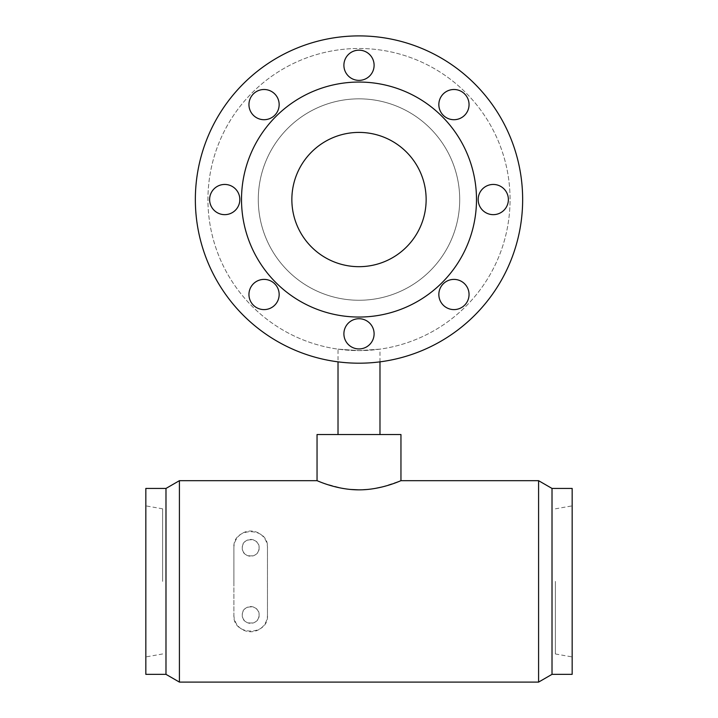 <?xml version="1.0" encoding="UTF-8"?>
<svg xmlns="http://www.w3.org/2000/svg" width="718" height="718" viewBox="0 0 718 718"><rect width="100%" height="100%" fill="white"/><g stroke="black" fill="none" stroke-linecap="round" stroke-linejoin="round"><path stroke-width="0.54" stroke-dasharray="3.59 2.69" d="M572.165 674.346L572.165 488.437M555.382 581.392L555.382 653.963L555.382 581.392M145.835 674.346L145.835 488.437M162.618 581.392L162.618 508.82L162.618 581.392M259.081 547.825C259.916 537.118 241.499 537.055 242.289 547.825C241.517 558.559 259.835 558.586 259.081 547.825A8.392 8.392 0 0 0 250.69 539.433A8.392 8.392 0 0 0 242.289 547.825A8.392 8.392 0 0 0 250.69 556.217A8.392 8.392 0 0 0 259.081 547.825M259.081 614.958C259.862 604.242 241.544 604.179 242.289 614.958C241.454 625.683 259.889 625.71 259.081 614.958A8.392 8.392 0 0 0 250.69 606.566A8.392 8.392 0 0 0 242.289 614.958A8.392 8.392 0 0 0 250.69 623.359A8.392 8.392 0 0 0 259.081 614.958M165.984 674.346L165.984 488.437M179.41 682.1L179.41 480.683M552.016 674.346L552.016 488.437M538.59 682.1L538.59 480.683M233.897 581.392L233.897 614.958C232.174 636.39 269.133 636.462 267.473 614.958L267.473 547.825C269.196 526.411 232.255 526.312 233.897 547.825L233.897 581.392M379.984 434.534L338.016 434.534L379.984 434.534M379.984 361.845L379.984 349.145L359 350.608L379.984 349.145M338.016 349.145L359 350.608A151.058 151.058 0 0 1 207.942 199.55A151.058 151.058 0 0 1 359 48.492A151.058 151.058 0 0 1 510.058 199.55A151.058 151.058 0 0 1 359 350.608A151.058 151.058 0 0 1 207.942 199.55A151.058 151.058 0 0 1 359 48.492A151.058 151.058 0 0 1 510.058 199.55A151.058 151.058 0 0 1 359 350.608L338.016 349.145L338.016 361.845M359 318.72A15.105 15.105 0 0 0 343.895 333.825A15.105 15.105 0 0 0 359 348.93A15.105 15.105 0 0 0 374.105 333.825A15.105 15.105 0 0 0 359 318.72A15.105 15.105 0 0 0 343.895 333.825A15.105 15.105 0 0 0 359 348.93A15.105 15.105 0 0 0 374.105 333.825A15.105 15.105 0 0 0 359 318.72A15.105 15.105 0 0 0 343.895 333.825A15.105 15.105 0 0 0 359 348.93A15.105 15.105 0 0 0 374.105 333.825A15.105 15.105 0 0 0 359 318.72M264.053 279.392A15.105 15.105 0 0 0 248.949 294.497A15.105 15.105 0 0 0 264.053 309.602A15.105 15.105 0 0 0 279.158 294.497A15.105 15.105 0 0 0 264.053 279.392A15.105 15.105 0 0 0 248.949 294.497A15.105 15.105 0 0 0 264.053 309.602A15.105 15.105 0 0 0 279.158 294.497A15.105 15.105 0 0 0 264.053 279.392A15.105 15.105 0 0 0 248.949 294.497A15.105 15.105 0 0 0 264.053 309.602A15.105 15.105 0 0 0 279.158 294.497A15.105 15.105 0 0 0 264.053 279.392M224.725 184.445A15.105 15.105 0 0 0 209.62 199.55A15.105 15.105 0 0 0 224.725 214.655A15.105 15.105 0 0 0 239.83 199.55A15.105 15.105 0 0 0 224.725 184.445A15.105 15.105 0 0 0 209.62 199.55A15.105 15.105 0 0 0 224.725 214.655A15.105 15.105 0 0 0 239.83 199.55A15.105 15.105 0 0 0 224.725 184.445A15.105 15.105 0 0 0 209.62 199.55A15.105 15.105 0 0 0 224.725 214.655A15.105 15.105 0 0 0 239.83 199.55A15.105 15.105 0 0 0 224.725 184.445M264.053 89.499A15.105 15.105 0 0 0 248.949 104.604A15.105 15.105 0 0 0 264.053 119.709A15.105 15.105 0 0 0 279.158 104.604A15.105 15.105 0 0 0 264.053 89.499A15.105 15.105 0 0 0 248.949 104.604A15.105 15.105 0 0 0 264.053 119.709A15.105 15.105 0 0 0 279.158 104.604A15.105 15.105 0 0 0 264.053 89.499A15.105 15.105 0 0 0 248.949 104.604A15.105 15.105 0 0 0 264.053 119.709A15.105 15.105 0 0 0 279.158 104.604A15.105 15.105 0 0 0 264.053 89.499M359 50.17A15.105 15.105 0 0 0 343.895 65.275A15.105 15.105 0 0 0 359 80.38A15.105 15.105 0 0 0 374.105 65.275A15.105 15.105 0 0 0 359 50.17A15.105 15.105 0 0 0 343.895 65.275A15.105 15.105 0 0 0 359 80.38A15.105 15.105 0 0 0 374.105 65.275A15.105 15.105 0 0 0 359 50.17A15.105 15.105 0 0 0 343.895 65.275A15.105 15.105 0 0 0 359 80.38A15.105 15.105 0 0 0 374.105 65.275A15.105 15.105 0 0 0 359 50.17M453.947 89.499A15.105 15.105 0 0 0 438.842 104.604A15.105 15.105 0 0 0 453.947 119.709A15.105 15.105 0 0 0 469.051 104.604A15.105 15.105 0 0 0 453.947 89.499A15.105 15.105 0 0 0 438.842 104.604A15.105 15.105 0 0 0 453.947 119.709A15.105 15.105 0 0 0 469.051 104.604A15.105 15.105 0 0 0 453.947 89.499A15.105 15.105 0 0 0 438.842 104.604A15.105 15.105 0 0 0 453.947 119.709A15.105 15.105 0 0 0 469.051 104.604A15.105 15.105 0 0 0 453.947 89.499M493.275 184.445A15.105 15.105 0 0 0 478.17 199.55A15.105 15.105 0 0 0 493.275 214.655A15.105 15.105 0 0 0 508.38 199.55A15.105 15.105 0 0 0 493.275 184.445A15.105 15.105 0 0 0 478.17 199.55A15.105 15.105 0 0 0 493.275 214.655A15.105 15.105 0 0 0 508.38 199.55A15.105 15.105 0 0 0 493.275 184.445A15.105 15.105 0 0 0 478.17 199.55A15.105 15.105 0 0 0 493.275 214.655A15.105 15.105 0 0 0 508.38 199.55A15.105 15.105 0 0 0 493.275 184.445M453.947 279.392A15.105 15.105 0 0 0 438.842 294.497A15.105 15.105 0 0 0 453.947 309.602A15.105 15.105 0 0 0 469.051 294.497A15.105 15.105 0 0 0 453.947 279.392A15.105 15.105 0 0 0 438.842 294.497A15.105 15.105 0 0 0 453.947 309.602A15.105 15.105 0 0 0 469.051 294.497A15.105 15.105 0 0 0 453.947 279.392A15.105 15.105 0 0 0 438.842 294.497A15.105 15.105 0 0 0 453.947 309.602A15.105 15.105 0 0 0 469.051 294.497A15.105 15.105 0 0 0 453.947 279.392M359 98.842A100.708 100.708 0 0 1 459.708 199.55A100.708 100.708 0 0 1 359 300.259A100.708 100.708 0 0 1 258.292 199.55A100.708 100.708 0 0 1 359 98.842A100.708 100.708 0 0 1 459.708 199.55A100.708 100.708 0 0 1 359 300.259A100.708 100.708 0 0 1 258.292 199.55A100.708 100.708 0 0 1 359 98.842A100.708 100.708 0 0 1 459.708 199.55A100.708 100.708 0 0 1 359 300.259A100.708 100.708 0 0 1 258.292 199.55A100.708 100.708 0 0 1 359 98.842A100.708 100.708 0 0 1 459.708 199.55A100.708 100.708 0 0 1 359 300.259A100.708 100.708 0 0 1 258.292 199.55A100.708 100.708 0 0 1 359 98.842M359 35.9A163.65 163.65 0 0 1 522.65 199.55A163.65 163.65 0 0 1 359 363.2A163.65 163.65 0 0 1 195.35 199.55A163.65 163.65 0 0 1 359 35.9A163.65 163.65 0 0 1 522.65 199.55A163.65 163.65 0 0 1 359 363.2A163.65 163.65 0 0 1 195.35 199.55A163.65 163.65 0 0 1 359 35.9A163.65 163.65 0 0 1 522.65 199.55A163.65 163.65 0 0 1 359 363.2A163.65 163.65 0 0 1 195.35 199.55A163.65 163.65 0 0 1 359 35.9M359 82.058A117.492 117.492 0 0 1 476.492 199.55A117.492 117.492 0 0 1 359 317.042A117.492 117.492 0 0 1 241.508 199.55A117.492 117.492 0 0 1 359 82.058A117.492 117.492 0 0 1 476.492 199.55A117.492 117.492 0 0 1 359 317.042A117.492 117.492 0 0 1 241.508 199.55A117.492 117.492 0 0 1 359 82.058A117.492 117.492 0 0 1 476.492 199.55A117.492 117.492 0 0 1 359 317.042A117.492 117.492 0 0 1 241.508 199.55A117.492 117.492 0 0 1 359 82.058M359 266.683A67.142 67.142 0 0 1 291.858 199.55A67.142 67.142 0 0 1 359 132.408A67.142 67.142 0 0 1 426.142 199.55A67.142 67.142 0 0 1 359 266.683M317.042 480.683L324.096 483.42L342.612 488.393M346.507 488.994L350.725 489.47M358.749 489.847L359.314 489.847M361.316 489.82L363.146 489.748M367.212 489.479L375.227 488.42M382.326 486.921L400.958 480.683M317.042 434.534L400.958 434.534M572.165 581.392L572.165 505.867L572.165 581.392M145.835 581.392L145.835 656.925L145.835 581.392M233.897 614.958A16.783 16.783 0 0 0 250.69 631.75A16.783 16.783 0 0 0 267.473 614.958L267.473 547.825A16.783 16.783 0 0 0 250.69 531.042A16.783 16.783 0 0 0 233.897 547.825L233.897 614.958M555.382 653.963L572.165 656.925M162.618 508.82L145.835 505.867M162.618 653.963L145.835 656.925M555.382 508.82L572.165 505.867"/><path stroke-width="1.08" d="M165.984 674.346L165.984 488.437L145.835 488.437L145.835 674.346L165.984 674.346L179.41 682.1L179.41 480.683L317.042 480.683L317.042 434.534L400.958 434.534L400.958 480.683C401.29 480.36 381.689 489.945 359.009 489.847C336.32 489.954 316.692 480.351 317.042 480.683M552.016 674.346L552.016 488.437L572.165 488.437L572.165 674.346L552.016 674.346L538.59 682.1L179.41 682.1M552.016 488.437L538.59 480.683L538.59 682.1M379.984 434.534L379.984 361.845M338.016 434.534L338.016 361.845M359 318.72A15.105 15.105 0 0 0 343.895 333.825A15.105 15.105 0 0 0 359 348.93A15.105 15.105 0 0 0 374.105 333.825A15.105 15.105 0 0 0 359 318.72M264.053 279.392A15.105 15.105 0 0 0 248.949 294.497A15.105 15.105 0 0 0 264.053 309.602A15.105 15.105 0 0 0 279.158 294.497A15.105 15.105 0 0 0 264.053 279.392M224.725 184.445A15.105 15.105 0 0 0 209.62 199.55A15.105 15.105 0 0 0 224.725 214.655A15.105 15.105 0 0 0 239.83 199.55A15.105 15.105 0 0 0 224.725 184.445M264.053 89.499A15.105 15.105 0 0 0 248.949 104.604A15.105 15.105 0 0 0 264.053 119.709A15.105 15.105 0 0 0 279.158 104.604A15.105 15.105 0 0 0 264.053 89.499M359 50.17A15.105 15.105 0 0 0 343.895 65.275A15.105 15.105 0 0 0 359 80.38A15.105 15.105 0 0 0 374.105 65.275A15.105 15.105 0 0 0 359 50.17M453.947 89.499A15.105 15.105 0 0 0 438.842 104.604A15.105 15.105 0 0 0 453.947 119.709A15.105 15.105 0 0 0 469.051 104.604A15.105 15.105 0 0 0 453.947 89.499M493.275 184.445A15.105 15.105 0 0 0 478.17 199.55A15.105 15.105 0 0 0 493.275 214.655A15.105 15.105 0 0 0 508.38 199.55A15.105 15.105 0 0 0 493.275 184.445M453.947 279.392A15.105 15.105 0 0 0 438.842 294.497A15.105 15.105 0 0 0 453.947 309.602A15.105 15.105 0 0 0 469.051 294.497A15.105 15.105 0 0 0 453.947 279.392M359 35.9A163.65 163.65 0 0 1 522.65 199.55A163.65 163.65 0 0 1 359 363.2A163.65 163.65 0 0 1 195.35 199.55A163.65 163.65 0 0 1 359 35.9M359 82.058A117.492 117.492 0 0 1 476.492 199.55A117.492 117.492 0 0 1 359 317.042A117.492 117.492 0 0 1 241.508 199.55A117.492 117.492 0 0 1 359 82.058M359 266.683A67.142 67.142 0 0 1 291.858 199.55A67.142 67.142 0 0 1 359 132.408A67.142 67.142 0 0 1 426.142 199.55A67.142 67.142 0 0 1 359 266.683M342.612 488.393L346.507 488.994M350.725 489.47L358.749 489.847M359.314 489.847L361.316 489.82M363.146 489.748L367.212 489.479M375.227 488.42L382.326 486.921M538.59 480.683L400.958 480.683M165.984 488.437L179.41 480.683"/></g></svg>
